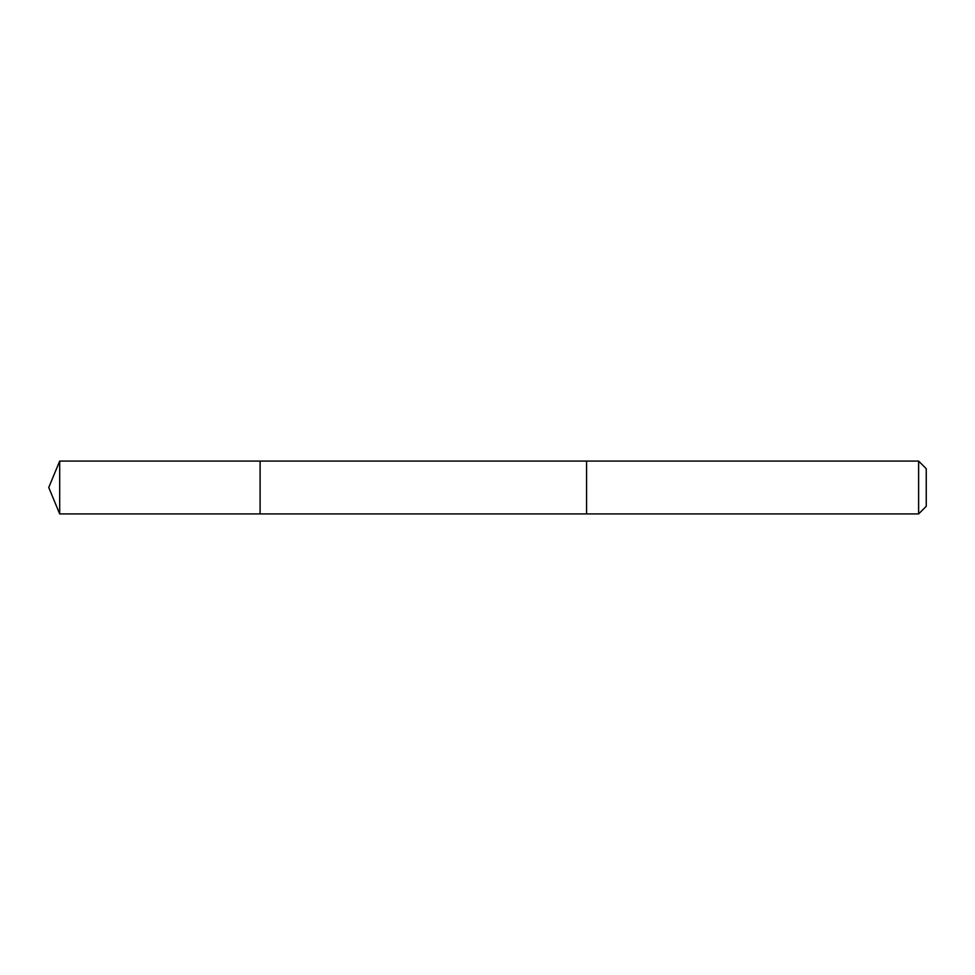 <?xml version="1.0" encoding="UTF-8"?>
<svg xmlns="http://www.w3.org/2000/svg" width="975" height="975" viewBox="0 0 975 975"><rect width="100%" height="100%" fill="white"/><g stroke="black" fill="none" stroke-linecap="round" stroke-linejoin="round"><path stroke-width="1.46" d="M260.106 513.91L260.106 461.09L59.694 461.077L59.694 513.923L260.106 513.91L260.106 461.09L586.572 461.09L586.572 513.91L59.694 513.923L48.75 487.5L59.694 513.923M586.572 502.088L586.572 513.923L918.621 513.923L918.621 461.077L586.572 461.077L586.572 502.088M918.621 461.077L926.25 468.707L926.25 506.293L918.621 513.923M48.75 487.5L59.694 461.077"/></g></svg>
